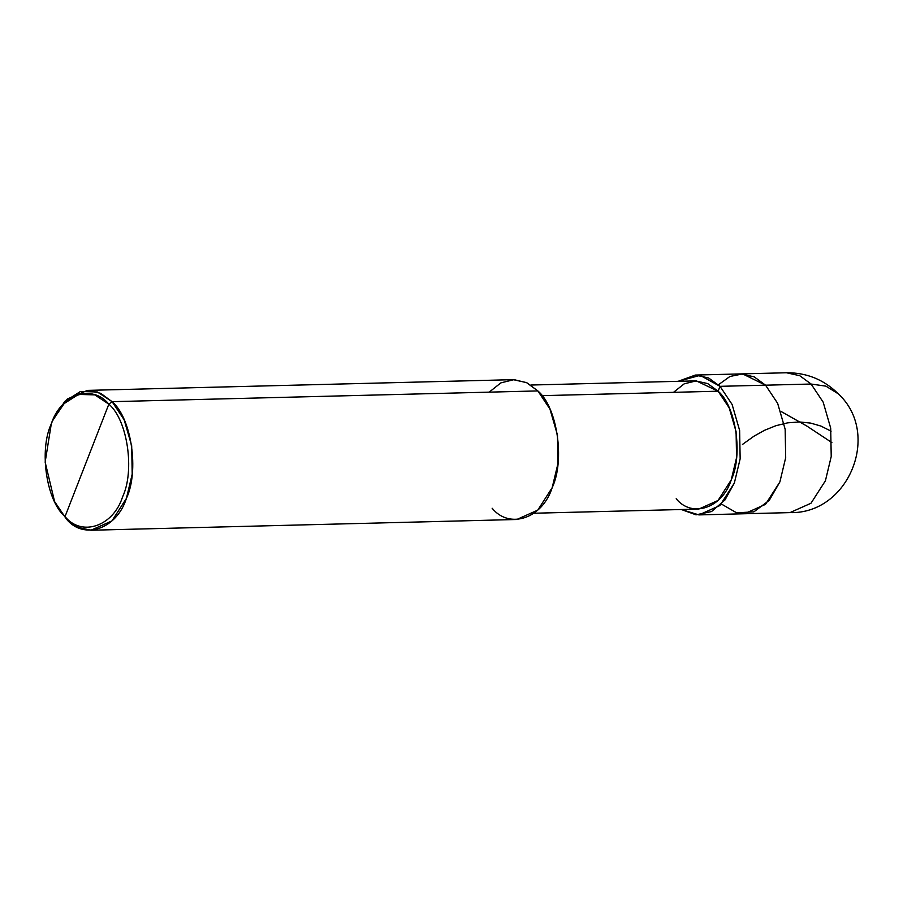 <?xml version="1.0" encoding="UTF-8"?>
<svg xmlns="http://www.w3.org/2000/svg" width="903" height="903" viewBox="0 0 903 903"><rect width="100%" height="100%" fill="white"/><g stroke="black" fill="none" stroke-linecap="round" stroke-linejoin="round"><path stroke-width="1.35" d="M530.817 385.039L695.536 380.885L707.692 383.572L718.111 391.213L720.018 386.326L732.107 404.465L739.625 430.438L740.155 458.803L734.342 483.071L724.985 499.946L711.553 511.549L696.044 514.823L681.336 509.518L698.911 514.902L719.917 505.533L734.342 483.071L740.155 458.803L739.625 430.438L732.107 404.465L720.018 386.326L765.563 385.186L777.641 403.325L785.159 429.286L785.689 457.652L779.887 481.92L765.462 504.382L744.456 513.751L765.462 504.382L779.887 481.92L785.689 457.652L785.159 429.286L777.641 403.325L765.563 385.186L777.641 403.325L785.159 429.286L785.689 457.652L779.887 481.92L769.266 500.352L753.87 511.854L736.656 512.836L721.429 504.055L736.656 512.836L753.87 511.854L769.266 500.352L779.887 481.92L785.689 457.652L785.159 429.286L777.641 403.325L765.563 385.186L754.186 376.844L740.923 373.91L754.186 376.844L765.563 385.186L811.097 384.035L799.731 375.693L786.468 372.758L799.731 375.693L811.097 384.035L765.563 385.186L742.661 373.921L729.94 376.472L718.416 384.768L729.94 376.472L742.661 373.921L765.563 385.186L720.018 386.326L708.652 377.996L695.389 375.061L678.097 381.326L700.141 375.355L720.018 386.326L718.111 391.213L696.258 380.874L684.203 383.831L673.503 392.342M698.911 514.902L789.99 512.611L810.996 503.242L825.421 480.768L831.223 456.512L830.692 428.146L823.186 402.174L811.097 384.035L823.186 402.174L830.692 428.146L831.223 456.512L825.421 480.768L810.996 503.242L789.99 512.611C848.696 514.259 881.52 433.643 838.277 393.821L825.918 386.145L811.097 384.035L825.918 386.145L838.277 393.821C823.92 379.61 806.65 372.589 786.468 372.758L695.389 375.061M52.543 420.854L64.677 401.519L80.435 391.484L97.434 391.981L112.085 401.666L100.707 393.324L87.444 390.389L513.231 379.655L526.494 382.59L537.861 390.92L112.085 401.666L108.845 404.172C127.47 419.714 135.01 470.7 122.582 496.876C113.326 526.314 81.676 537.15 65.027 516.584L108.845 404.172L94.815 394.882L78.527 394.408L63.424 404.025L52.543 420.854L51.29 423.879L45.15 462.122L54.586 501.571L66.348 518.965L54.586 501.571M676.189 498.749C692.127 518.424 722.4 508.05 731.249 479.888C743.135 454.852 735.922 406.09 718.111 391.213L541.969 395.661L718.111 391.213L729.195 407.84L736.08 431.657L736.566 457.652L731.249 479.888L718.02 500.488L698.764 509.078L534.045 513.231M492.135 508.231C509.506 529.689 542.534 518.378 552.184 487.665C565.165 460.349 557.286 407.151 537.861 390.92L526.855 382.759L514.021 379.644L500.872 382.872L489.2 392.15M87.444 390.389L67.273 399.013L52.938 419.985M66.348 518.965L65.027 516.584C46.403 501.03 38.863 450.055 51.29 423.879C60.546 394.43 92.196 383.594 108.845 404.172L65.027 516.584C81.676 537.15 113.326 526.314 122.582 496.876C135.01 470.7 127.47 419.714 108.845 404.172L112.085 401.666L537.861 390.92L549.95 409.059L557.467 435.032L557.998 463.397L552.184 487.665L537.77 510.127L516.764 519.496L90.977 530.242L111.983 520.873L126.409 498.4L132.21 474.143L131.68 445.777L124.162 419.805L112.085 401.666C131.499 417.886 139.378 471.084 126.409 498.4C116.758 529.124 83.719 540.434 66.348 518.965L77.714 527.307L90.977 530.242M831.877 442.583L806.819 426.035L781.4 411.666M831.099 431.16L820.906 426.058L810.612 423.089L799.426 421.961L787.721 422.83L775.925 425.697L764.525 430.302L753.949 436.205L742.458 444.445"/></g></svg>

